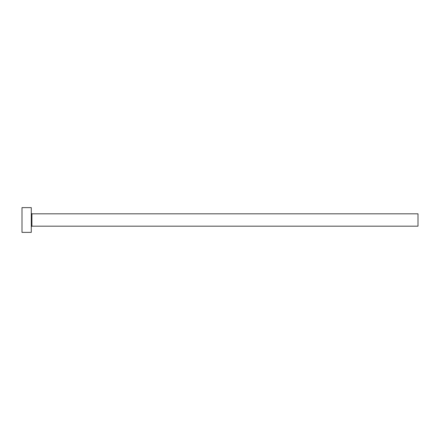 <?xml version="1.0" encoding="UTF-8"?>
<svg xmlns="http://www.w3.org/2000/svg" width="440" height="440" viewBox="0 0 440 440"><rect width="100%" height="100%" fill="white"/><g stroke="black" fill="none" stroke-linecap="round" stroke-linejoin="round"><path stroke-width="0.66" d="M31.9 226.188L31.9 213.813L418 213.813L418 226.188L31.9 226.188L31.279 226.809M31.284 220L31.284 232.375L22 232.375L22 207.625L31.284 207.625L31.284 220M31.9 213.813L31.279 213.191"/></g></svg>
